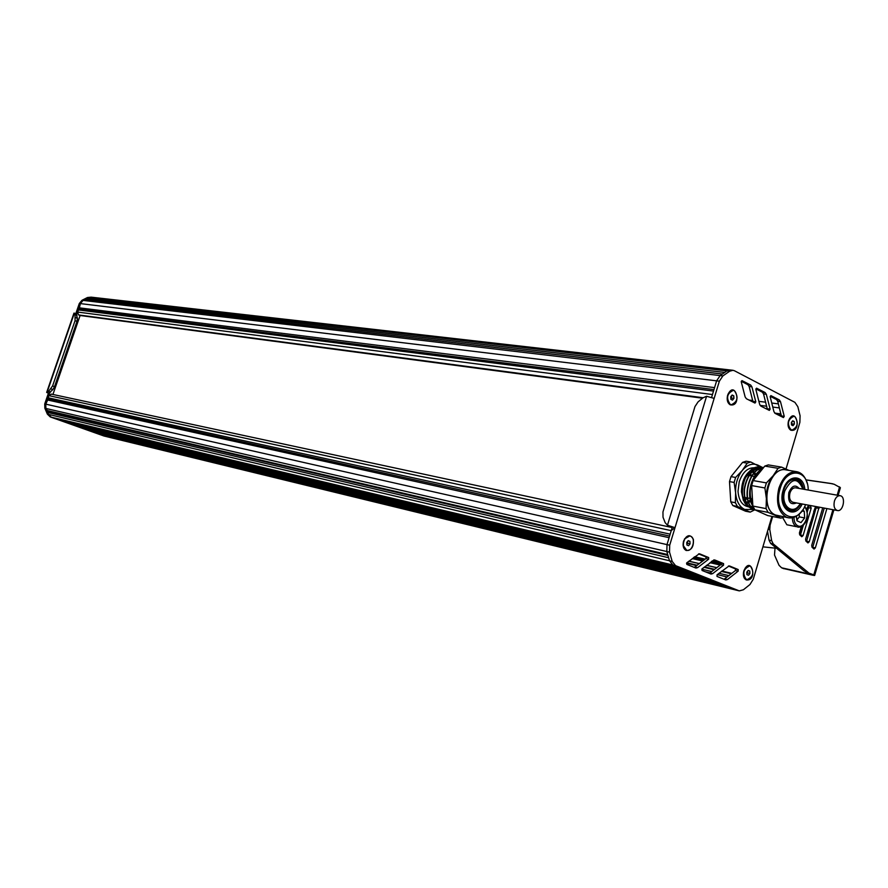 <?xml version="1.0" encoding="UTF-8"?>
<svg xmlns="http://www.w3.org/2000/svg" width="888" height="888" viewBox="0 0 888 888"><rect width="100%" height="100%" fill="white"/><g stroke="black" fill="none" stroke-linecap="round" stroke-linejoin="round"><path stroke-width="1.33" d="M690.065 543.833L688.577 545.676L686.901 544.988L686.735 542.468L688.222 540.626L689.887 541.314L690.065 543.833L687.634 543.301L686.857 544.255M689.887 541.314L688 540.892M687.512 541.502L687.634 543.301M686.679 550.283L683.105 545.354M684.504 538.905L689.787 535.952M686.291 550.149C680.574 548.218 684.16 534.31 689.932 535.986L690.509 536.163C696.214 538.139 692.585 552.003 686.813 550.305L686.291 550.149M733.932 398.379L732.478 400.122L730.868 399.311L730.713 396.747L732.167 395.016L733.777 395.837L733.932 398.379L731.457 398.057L730.835 398.801M733.777 395.837L731.701 395.56M731.335 396.015L731.457 398.057M731.168 404.739L729.98 404.395L727.339 400.488M728.304 393.484L733.155 390.343M730.247 404.44C725.918 398.079 726.939 393.384 733.322 390.365L734.398 390.709C738.705 397.103 737.662 401.787 731.279 404.762L730.247 404.44M749.905 573.47L748.506 575.269L746.941 574.636L746.797 572.194L748.207 570.407L749.761 571.04L749.905 573.47L747.474 572.904L746.886 573.659M749.761 571.04L748.018 570.64M747.385 571.45L747.474 572.904M746.653 579.709L743.489 575.812M745.232 568.009L749.738 565.889M746.342 579.598C742.135 573.337 743.312 568.786 749.883 565.922L750.36 566.078C754.545 572.371 753.357 576.923 746.775 579.742L746.342 579.598M794.36 423.998L792.995 425.685L791.486 424.93L791.352 422.466L792.729 420.779L794.227 421.545L794.36 423.998L791.452 424.187M794.227 421.545L792.318 421.278M791.785 421.933L791.885 423.643M791.674 430.147L788.333 426.762M789.543 418.603L793.728 416.272M790.886 429.881C786.868 423.754 787.867 419.225 793.883 416.283L794.838 416.594C798.823 422.755 797.813 427.272 791.785 430.169L790.886 429.881M727.627 395.182C735.12 378.144 742.812 407.614 730.147 404.784C727.427 402.919 726.584 399.711 727.627 395.182M683.538 541.147C686.99 534.543 690.265 533.954 693.384 539.382C693.872 546.775 691.475 550.471 686.18 550.493C683.372 548.851 682.484 545.731 683.538 541.147M743.811 570.973C751.082 553.979 758.474 581.518 746.242 579.942C743.611 578.399 742.812 575.413 743.811 570.973M788.477 421.001C795.581 404.484 802.608 432.778 790.786 430.203C788.255 428.449 787.478 425.374 788.477 421.001M786.013 469.019L799.866 422.399L800.088 415.784L797.846 406.704L794.904 402.353L734.42 370.74L732.989 370.296L729.703 371.195L722.876 375.913L719.369 381.174L714.152 398.401L706.582 396.248L703.063 397.791L698.057 401.898L694.982 406.56L662.959 511.965L663.014 517.238L665.156 522.655L667.465 525.23L675.013 527.672L669.696 545.221L669.53 552.147L672.194 561.405L675.546 565.634L739.316 590.886L743.389 589.765L749.938 584.548L753.279 579.22L771.95 516.383M745.143 396.947L741.28 381.907L741.968 380.608L750.649 385.037L751.903 386.824L755.81 401.82L755 403.074L746.408 398.745L745.143 396.947M699.811 553.901L708.691 557.564L708.646 559.207L697.635 567.632L695.948 568.076L686.813 564.413L686.846 562.759L699.278 553.779M751.714 469.73L753.024 470.707M753.213 470.873L754.545 472.372M754.711 472.583L755.866 474.525M755.999 474.814L756.598 476.268M752.469 499.322L750.893 500.965M750.649 501.176L748.828 502.519M748.595 502.652L746.753 503.496M746.508 503.574L745.953 503.729M714.84 560.006L723.576 563.614L723.531 565.234L712.676 573.626L711.01 574.07L702.042 570.462L702.075 568.831L714.329 559.895M729.614 566.011L738.206 569.552L738.15 571.162L727.472 579.52L725.829 579.964L717.005 576.423L717.049 574.791L729.126 565.9M759.651 404.351L755.866 389.466L756.554 388.178L765.09 392.529L766.322 394.294L770.14 409.135L769.341 410.389L760.894 406.138L759.651 404.351M773.925 411.644L770.218 396.903L770.895 395.626L779.287 399.9L780.497 401.654L784.237 416.339L783.438 417.582L775.146 413.397L773.925 411.644M714.152 398.401L675.013 527.672L669.752 526.184M76.668 314.341L80.364 303.607L83.05 300.421L88.511 297.635L726.95 370.884L730.236 369.974L726.95 370.884L720.124 375.591L716.616 380.841L711.61 397.38M672.305 527.095L666.999 544.61L666.833 551.526L669.497 560.772L672.86 564.99L737.14 590.32M741.269 381.307L747.896 384.704L749.15 386.491L753.046 402.086M698.567 553.89L705.993 556.942L705.949 558.585L694.205 567.399M713.619 559.995L720.867 562.992L720.823 564.613L709.257 573.382M728.415 566.011L735.497 568.931L735.453 570.54L724.053 579.265M755.866 388.877L762.337 392.185L763.558 393.95L767.376 409.401M770.218 396.314L776.534 399.556L777.733 401.298L781.473 416.594M101.587 434.876L736.618 590.231L104.007 436.019L50.261 416.927L47.364 414.13L44.855 408.225L44.733 403.907L48.418 393.206L46.664 392.418L48.574 391.442L52.592 385.936L75.058 320.657L75.058 314.507L73.959 313.164M75.769 313.742L79.31 303.474L81.996 300.288L87.457 297.524L91.131 297.147M76.179 313.941L77.4 318.315L76.978 321.423L54.545 386.657L52.892 389.577L48.873 393.151L49.45 393.428L48.418 393.206M76.146 313.897L74.281 313.142M101.787 435.131L51.282 417.171L48.385 414.363L45.876 408.458L45.765 404.14L49.628 392.896M730.147 369.974L91.198 297.158L88.511 297.635L92.408 297.469M742.601 462.371L747.241 463.148L750.726 461.982L746.087 461.205L742.601 462.371L730.99 476.634L729.503 481.596L730.769 501.831L732.8 505.538L745.587 511.222L750.205 512.121L737.417 506.426L735.386 502.719L730.769 501.831M750.527 470.573L752.103 471.55M752.314 471.717L753.757 473.226M753.923 473.448L755.144 475.48M755.288 475.779L755.655 476.645M751.637 498.723L750.593 499.8M750.338 500.022L748.418 501.409M748.162 501.554L746.209 502.353M745.942 502.419L745.132 502.575M762.204 469.319C751.137 473.77 745.687 496.237 752.869 505.994M763.447 467.776C747.474 467.765 740.537 504.473 754.745 509.601M754.978 509.867L754.212 509.745C747.163 507.47 743.933 500.61 744.521 489.177C747.208 474.769 753.512 467.532 763.414 467.477L763.092 467.432C753.191 467.488 746.897 474.714 744.2 489.122C743.611 500.555 746.841 507.403 753.89 509.679L754.889 509.823L752.869 506.071L751.637 485.581L753.135 480.563L764.801 466.089L768.287 464.901L781.573 467.121L788.81 470.318C783.405 468.043 778.177 469.852 773.137 475.746L778.088 468.32L764.801 466.089M747.752 505.55C744.355 502.641 742.49 498.146 742.146 492.041C742.046 484.615 744.1 478.332 748.295 473.204C743.944 478.31 741.735 484.559 741.68 491.963L743.4 500.532L741.469 491.919C741.658 481.174 745.276 473.648 752.347 469.341L756.743 468.32M757.164 468.32L759.595 468.764M759.851 468.842L761.549 469.641M753.99 508.38L752.969 508.369M752.702 508.347L749.861 507.559M749.272 507.248C736.552 501.121 742.901 468.365 757.386 466.977L761.793 467.288M761.948 467.332L763.136 467.798M754.656 509.468C741.058 503.796 747.818 468.442 763.369 467.865M752.835 505.505C747.352 491.097 750.382 479.154 761.915 469.674M744.521 478.91L752.347 469.341M757.386 466.977L761.715 467.288M761.871 467.332L763.036 467.81M753.568 507.581L751.981 507.481M749.217 506.948L751.67 507.425L748.395 506.016M732.8 505.538L737.417 506.426M729.503 481.596L734.121 482.428L735.619 477.455L730.99 476.634M754.756 509.834L750.205 512.121M735.619 477.455L742.301 470.429C747.308 464.657 752.525 462.892 757.93 465.134L762.193 467.31M750.726 461.982L761.016 467.288M761.083 467.354L761.738 468.031M761.837 468.143L762.503 468.953M735.386 502.719L735.608 492.74C735.297 484.127 737.517 476.69 742.301 470.429L747.241 463.148M753.091 509.49L744.688 509.457C739.382 506.771 736.363 501.198 735.608 492.74L734.121 482.428M753.857 509.146L753.146 509.468M756.976 468.22L754.711 467.832C747.851 467.388 742.701 472.016 739.238 481.707L738.017 491.275C738.694 499.911 741.88 505.028 747.574 506.626L748.895 506.882M749.716 506.782L750.948 506.626M751.181 506.582L752.869 506.06L766.089 508.613L766.377 498.468C766.089 489.699 768.342 482.129 773.137 475.746L766.4 482.906L764.89 487.967L751.637 485.581M760.517 471.417L760.017 470.851M759.862 470.684L758.541 469.519M758.352 469.386L756.809 468.487M747.063 497.868L745.254 499.622M745.01 499.811L744.011 500.499M744.122 500.754L745.11 500.144M745.354 499.977L747.285 498.257M747.541 497.979L749.994 498.423M751.559 475.935L750.504 473.748M750.349 473.493L749.095 471.861M751.381 475.901L750.493 473.759M743.733 499.866L744.755 498.867M744.999 498.601L745.787 497.624M749.183 475.069L748.173 472.871M743.101 498.057L743.767 497.247M748.073 472.982L749.072 475.235M749.539 472.361L750.249 473.604M750.393 473.892L751.204 475.868M791.696 478.976L795.593 479.42C798.889 480.164 801.176 482.75 802.441 487.19M799.156 505.272C796.381 509.024 793.306 510.644 789.943 510.134L786.202 509.201M800.255 503.64C793.239 516.539 779.942 505.716 784.837 490.842C791.696 477.777 797.724 477.2 802.896 489.11M789.943 510.134C783.494 507.514 781.373 500.954 783.56 490.454C786.269 482.761 790.287 479.087 795.593 479.42M780.641 516.272L775.413 515.451L780.896 518.137L767.676 515.551L754.889 509.823L768.109 512.387L775.413 515.451C770.118 512.731 767.099 507.081 766.377 498.468L764.89 487.967M802.075 510.755C797.924 516.217 793.373 518.559 788.4 517.793L786.269 517.105C778.166 511.91 775.701 502.297 778.865 488.256C782.927 476.756 788.933 471.239 796.88 471.728C801.753 472.782 805.161 476.567 807.103 483.083M788.4 517.793L775.546 515.007C758.685 508.802 768.819 465.59 786.091 469.919L796.758 471.706M791.641 510.234L788.733 510.744M794.616 478.41L797.158 479.909M786.202 483.56C789.099 479.72 792.285 478.044 795.748 478.521C799.922 479.542 802.497 483.116 803.485 489.221M800.843 503.751C797.746 509.157 794.061 511.588 789.765 511.033C786.391 510.245 784.026 507.559 782.672 502.974M802.197 504.007C794.349 520.901 777.111 508.602 783.183 490.065C787.423 474.103 803.673 473.859 804.839 489.455M805.583 504.628C796.392 528.682 771.95 513.908 780.141 488.644C785.936 466.888 808.158 468.409 808.235 490.054M780.896 518.137L784.16 516.96M753.135 480.563L766.4 482.906M781.573 467.121L778.088 468.32M766.089 508.613L768.109 512.387M840.137 495.704L795.626 487.823C793.117 487.656 791.23 489.388 789.954 493.018C788.921 497.979 789.92 501.065 792.973 502.286L837.406 510.533C843.3 512.021 846.164 496.448 840.137 495.704C837.617 495.548 835.719 497.324 834.431 501.054C833.377 506.138 834.365 509.301 837.406 510.533M94.306 432.467L99.922 434.465L730.591 587.878L723.998 585.27L94.106 432.212M86.78 429.792L92.43 431.801L721.789 584.393L715.129 581.751L86.58 429.526M79.21 427.095L84.893 429.126L712.898 580.863L706.182 578.199L78.999 426.828M71.595 424.386L77.312 426.429L703.929 577.311L697.135 574.614L71.373 424.12M63.925 421.656L69.675 423.709L694.849 573.715L687.989 570.984L63.703 421.389M56.199 418.914L61.994 420.979L685.691 570.074L678.754 567.332L55.977 418.637M51.393 394.161L48.696 395.604L48.152 399.034L45.765 404.14L45.876 408.458L47.686 411.122L48.385 414.363L51.293 417.171L54.268 418.226L675.546 565.634M87.457 297.524L88.511 297.635L86.025 299.622L83.05 300.421L80.364 303.607L79.11 309.079L77.456 312.043L78.644 314.951L79.987 315.473M729.703 371.195L726.95 370.884L724.708 372.427L86.724 298.557M84.86 299.5L722.377 374.037L720.124 375.591L716.616 380.841L714.563 387.623L78.921 307.781M78.188 309.912L713.519 391.075L712.465 394.538L77.456 312.043M674.336 528.016L671.228 530.647L670.163 534.165L47.963 397.757M47.219 399.911L669.097 537.684L666.999 544.61L666.833 551.526L667.709 554.578L46.709 410.411M47.564 412.421L668.62 557.731L669.497 560.772L672.86 564.99L50.261 416.927M736.618 590.231L739.316 590.886M47.686 411.122L667.954 555.422M48.152 399.034L669.585 536.052M79.11 309.079L713.963 389.588M86.025 299.622L722.41 374.014M80.109 315.484L52.936 394.472M801.231 532.423L802.608 525.652M799.622 532.234L800.676 534.31M807.425 532.922L810.622 522.066M807.492 511.211L807.303 509.734L808.391 506.016L808.535 507.681L807.325 511.799M813.708 511.577L815.606 506.493M767.532 531.257L769.03 540.115L770.629 543.367L804.029 570.884L811.454 574.481L781.595 567.787L779.042 565.323L774.514 555.033L775.002 548.118M806.482 508.968L808.18 506.016L810.5 506.082L811.177 508.18L803.107 535.542L801.797 536.741L799.688 534.798L799.411 532.933L801.331 526.462M803.451 524.908L800.31 535.42M815.351 547.874L812.72 547.319L824.253 508.091L826.895 508.591L815.351 547.874L814.052 549.073L811.987 547.163L811.721 545.31L822.743 507.814M819.113 507.148L809.257 541.736L807.947 542.934L805.86 541.003L805.594 539.149L815.506 506.471M816.472 506.648L806.459 541.602M830.491 483.427L834.187 484.271L840.392 487.69L838.139 495.349M783.105 568.431L812.764 575.202L814.629 575.48L813.797 574.858L805.682 571.939M830.147 483.361L805.949 479.842M832.789 483.816L805.982 479.92M832.389 483.76L829.736 483.305M772.66 516.527L770.096 525.152L769.796 529.581L771.661 540.659L773.259 543.922L808.302 572.527M806.659 571.472L804.029 570.884M773.259 543.922L770.629 543.367M782.683 517.604L786.846 524.764L796.58 526.706C793.872 525.274 792.462 522.299 792.34 517.771M796.259 516.239L796.991 520.801L800.998 522.61L804.639 517.937L804.295 511.444L802.785 509.779M802.208 510.578L804.295 511.444L804.639 517.937L800.998 522.61L796.991 520.801L796.447 516.117M804.295 511.444L801.897 510.989M804.639 517.937L799.311 516.905L799.156 514.063M796.825 520.091L799.311 516.905M776.589 548.284L762.903 546.841M706.582 396.248L667.465 525.23M668.431 525.563L671.006 526.639M753.057 401.454L755.81 401.82M749.15 386.491L751.903 386.824M747.896 384.704L750.649 385.037M694.938 566.999L697.635 567.632M705.949 558.585L708.646 559.207M705.993 556.942L708.691 557.564M709.978 572.982L712.676 573.626M720.823 564.613L723.531 565.234M720.867 562.992L723.576 563.614M724.763 578.876L727.472 579.52M735.453 570.54L738.15 571.162M735.497 568.931L738.206 569.552M767.387 408.769L770.14 409.135M763.558 393.95L766.322 394.294M762.337 392.185L765.09 392.529M781.484 415.961L784.237 416.339M777.733 401.298L780.497 401.654M776.534 399.556L779.287 399.9M79.31 303.474L719.369 381.174M81.996 300.288L722.876 375.913M103.585 435.886L738.816 590.731M47.364 414.13L672.194 561.405M44.855 408.225L669.53 552.147M44.733 403.907L669.696 545.221M47.053 392.407L74.337 313.175M75.058 314.507L76.978 315.284M46.764 392.418L48.895 393.195M48.574 391.442L50.527 392.152M50.938 388.855L52.892 389.577M52.592 385.936L54.545 386.657M75.058 320.657L76.978 321.423M75.48 317.538L77.4 318.315M796.458 502.941C790.298 505.339 787.767 501.864 788.855 492.507C791.885 485.647 795.293 484.282 799.089 488.433M692.285 558.574L702.785 561.005M710 562.67L720.268 565.046M688.844 561.227L699.3 563.658M706.548 565.356L716.771 567.743M686.801 562.803L697.235 565.245M704.495 566.944L714.696 569.341M721.855 571.017L731.834 573.359M686.524 563.236L696.714 565.634M703.995 567.343L714.185 569.741M721.345 571.417L731.324 573.759M705.205 571.75L710.089 572.904M717.282 574.614L727.216 576.967M694.649 556.754L705.172 559.174M712.376 560.828L719.702 562.504M694.15 557.142L704.661 559.562M711.865 561.216L721.178 563.358M693.939 557.309L704.45 559.729M711.654 561.383L721.223 563.58M693.461 557.664L703.973 560.095M711.177 561.749L721.167 564.058M760.084 405.372L766.744 406.249M772.771 407.048L779.431 407.936M748.995 400.044L752.824 400.544M758.885 401.332L765.7 402.22M771.75 403.019L778.399 403.885M774.702 413.087L780.963 413.93M778.321 414.996L781.34 415.418M779.664 415.684L781.473 415.928M48.696 395.604L671.228 530.647M702.541 398.213L79.942 315.473L702.552 398.201M78.644 314.951L703.118 397.735M801.043 530.946L800.121 530.536M801.098 532.112L799.822 531.546M807.303 509.734L806.693 509.457M811.177 508.18L808.535 507.681M803.107 535.542L800.477 535.009M819.069 508.38L816.427 507.892M809.257 541.736L806.626 541.192M839.604 486.89L837.173 495.182M832.911 509.701L813.797 574.858M771.661 540.659L769.03 540.115M769.796 529.581L768.131 529.237M770.096 525.152L769.385 525.008M784.015 568.742L782.084 567.932M793.983 517.304C793.983 521.611 795.248 524.442 797.79 525.807C804.75 529.481 811.055 511.643 804.45 507.015M667.876 525.396L670.262 526.395M730.236 369.974L732.911 370.285M46.664 392.418L73.97 313.12M757.286 468.276L758.363 468.453M742.834 497.069L744.444 497.38M744.755 497.435L747.219 497.902M750.316 498.479L752.436 498.878M746.83 475.102L748.917 475.469M749.239 475.524L751.692 475.957M752.014 476.012L754.489 476.445M754.811 476.501L756.221 476.745M720.235 565.057L709.978 562.692M702.752 561.016L692.263 558.596M716.849 567.676L706.626 565.29M699.378 563.603L688.922 561.161M728.937 575.613L718.991 573.271M711.81 571.572L701.798 569.208M781.096 414.463L775.823 413.741M51.138 394.083L672.172 527.55M814.685 575.324L833.876 509.879M781.595 567.787L783.527 568.609M797.568 527.028C802.774 528.527 811.743 518.836 804.761 506.415"/></g></svg>
